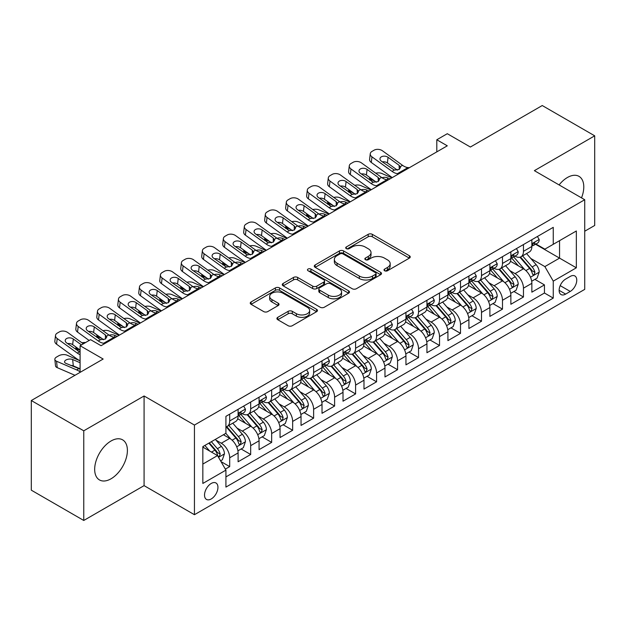 <?xml version="1.0" encoding="UTF-8"?>
<svg xmlns="http://www.w3.org/2000/svg" width="626" height="626" viewBox="0 0 626 626"><rect width="100%" height="100%" fill="white"/><g stroke="black" fill="none" stroke-linecap="round" stroke-linejoin="round"><path stroke-width="0.94" d="M384.614 270.753A2.042 1.174 0 0 0 387.494 270.753L409.381 258.123A2.911 1.682 0 0 0 410.233 256.934A2.911 1.682 0 0 0 409.381 255.744L372.306 234.335A2.911 1.682 0 0 0 368.19 234.335L346.303 246.973A2.042 1.174 0 0 0 345.709 247.802A2.042 1.174 0 0 0 346.303 248.639A2.042 1.174 0 0 0 349.183 248.639L352.015 247.004A9.32 5.384 0 0 1 365.201 247.004L368.291 248.788A9.32 5.384 0 0 1 371.022 252.591A9.32 5.384 0 0 1 368.291 256.394L365.459 258.029A2.042 1.174 0 0 0 364.856 258.867A2.042 1.174 0 0 0 365.459 259.696A2.042 1.174 0 0 0 368.338 259.696L371.171 258.061A9.32 5.384 0 0 1 384.356 258.061L387.447 259.845A9.32 5.384 0 0 1 390.17 263.648A9.32 5.384 0 0 1 387.447 267.459L384.614 269.086A2.042 1.174 0 0 0 384.012 269.923A2.042 1.174 0 0 0 384.614 270.753L384.614 269.086M111.037 478.788A23.146 13.365 120 0 0 126.155 458.388A23.146 13.365 120 0 0 122.61 439.843A23.146 13.365 120 0 0 111.037 440.994A23.146 13.365 120 0 0 95.919 461.385A23.146 13.365 120 0 0 99.464 479.931A23.146 13.365 120 0 0 111.037 478.788M581.515 197.871A23.146 13.365 120 0 0 578.995 176.352A23.146 13.365 120 0 0 567.422 177.494A23.146 13.365 120 0 0 559.096 184.928M211.228 498.961A9.5 5.485 120 0 0 217.433 490.588A9.5 5.485 120 0 0 215.978 482.982A9.5 5.485 120 0 0 211.228 483.452A9.5 5.485 120 0 0 205.031 491.817A9.5 5.485 120 0 0 206.486 499.431A9.5 5.485 120 0 0 211.228 498.961M277.764 317.335A2.911 1.682 0 0 0 276.911 318.524A2.911 1.682 0 0 0 277.764 319.714L288.171 325.723A2.911 1.682 0 0 0 292.287 325.723L316.592 311.693A2.911 1.682 0 0 0 317.445 310.504A2.911 1.682 0 0 0 316.592 309.314L279.517 287.905A2.911 1.682 0 0 0 275.401 287.905L251.096 301.943A2.911 1.682 0 0 0 250.244 303.125A2.911 1.682 0 0 0 251.096 304.314L263.656 311.568A2.911 1.682 0 0 0 267.779 311.568L278.179 305.566A2.911 1.682 0 0 0 279.032 304.377A2.911 1.682 0 0 0 278.179 303.187L271.95 299.588A7.794 4.499 0 0 1 269.665 296.411A7.794 4.499 0 0 1 274.478 292.256A7.794 4.499 0 0 1 282.968 293.226L307.374 307.319A7.794 4.499 0 0 1 309.659 310.504A7.794 4.499 0 0 1 304.846 314.659A7.794 4.499 0 0 1 296.356 313.681L292.287 311.333A2.911 1.682 0 0 0 288.171 311.333L277.764 317.335L277.764 319.714M584.731 231.229L594.7 225.47L594.7 135.826L542.241 105.536L470.376 147.032L447.293 133.706L436.799 139.762L447.293 145.819L101.068 345.709L90.574 339.652L80.089 345.709L80.089 372.36M83.759 430.813L83.759 520.464L144.082 485.635L144.082 395.984L83.759 430.813L31.3 400.53L103.165 359.034L80.089 345.709M144.082 395.984L194.443 425.062L584.731 199.725L584.731 289.376L194.443 514.705L194.443 425.062M594.7 135.826L534.377 170.655L584.731 199.725M352.227 288.743A2.911 1.682 0 0 0 356.343 288.743L380.647 274.712A2.911 1.682 0 0 0 381.5 273.523A2.911 1.682 0 0 0 380.647 272.333L343.572 250.924A2.911 1.682 0 0 0 339.456 250.924L315.152 264.954A2.911 1.682 0 0 0 314.299 266.144A2.911 1.682 0 0 0 315.152 267.333L352.227 288.743M308.861 271.199A2.042 1.174 0 0 1 310.926 271.481L310.926 269.063L348.619 290.824A2.911 1.682 0 0 1 349.472 292.013A2.911 1.682 0 0 1 348.619 293.203L324.315 307.233A2.911 1.682 0 0 1 320.199 307.233L283.124 285.824L283.124 283.445A2.911 1.682 0 0 0 282.271 284.634A2.911 1.682 0 0 0 283.124 285.824M283.124 283.445L293.524 277.443A2.911 1.682 0 0 1 297.64 277.443L312.679 286.121A2.911 1.682 0 0 0 316.795 286.121L323.697 282.138A2.911 1.682 0 0 0 324.55 280.949A2.911 1.682 0 0 0 323.697 279.759L308.047 270.722A2.042 1.174 0 0 1 307.444 269.892A2.042 1.174 0 0 1 308.704 268.804A2.042 1.174 0 0 1 310.926 269.063M83.759 520.464L31.3 490.174L31.3 400.53M225.344 469.124L229.695 466.613L220.986 461.589M216.033 440.188L221.307 443.231A11.871 6.855 60 0 1 229.695 457.77L238.091 452.927L238.091 461.769L250.682 454.499L241.135 448.983M237.019 428.074L242.285 431.118A11.871 6.855 60 0 1 250.682 445.657L259.07 440.806L259.07 449.656L271.661 442.386L262.114 436.87M257.998 415.961L263.272 419.005A11.871 6.855 60 0 1 271.661 433.536L280.057 428.693L280.057 437.535L292.647 430.265L283.101 424.757M278.985 403.848L284.251 406.884A11.871 6.855 60 0 1 292.647 421.423L301.043 416.58L301.043 425.422L313.626 418.152L304.079 412.644M299.971 391.735L305.238 394.771A11.871 6.855 60 0 1 313.626 409.31L322.022 404.466L322.022 413.309L334.613 406.039L325.066 400.53M320.95 379.614L326.216 382.658A11.871 6.855 60 0 1 334.613 397.197L343.009 392.353L343.009 401.196L355.599 393.926L346.045 388.417M341.937 367.501L347.203 370.545A11.871 6.855 60 0 1 355.599 385.084L363.988 380.232L363.988 389.082L376.578 381.813L367.032 376.296M362.916 355.388L368.19 358.432A11.871 6.855 60 0 1 376.578 372.971L384.974 368.119L384.974 376.962L397.565 369.7L388.018 364.183M383.902 343.275L389.169 346.319A11.871 6.855 60 0 1 397.565 360.85L405.953 356.006L405.953 364.848L418.544 357.579L408.997 352.07M404.881 331.162L410.155 334.198A11.871 6.855 60 0 1 418.544 348.737L426.94 343.893L426.94 352.735L439.53 345.466L429.984 339.957M425.868 319.041L431.134 322.085A11.871 6.855 60 0 1 439.53 336.624L447.919 331.78L447.919 340.622L460.509 333.353L450.963 327.844M446.847 306.928L452.121 309.972A11.871 6.855 60 0 1 460.509 324.511L468.905 319.667L468.905 328.509L481.496 321.24L471.949 315.723M467.833 294.815L473.099 297.859A11.871 6.855 60 0 1 481.496 312.397L489.892 307.546L489.892 316.396L502.482 309.127L492.928 303.61M488.82 282.702L494.086 285.746A11.871 6.855 60 0 1 502.482 300.277L510.871 295.433L510.871 304.275L523.461 297.006L523.461 288.163A11.871 6.855 -120 0 0 515.065 273.625L509.799 270.589M513.915 291.497L523.461 297.006M238.091 452.927A11.871 6.855 -120 0 0 229.695 438.388L223.404 434.749M259.07 440.806A11.871 6.855 -120 0 0 250.682 426.275L237.7 418.778M280.057 428.693A11.871 6.855 -120 0 0 271.661 414.154L258.687 406.665M301.043 416.58A11.871 6.855 -120 0 0 292.647 402.041L279.673 394.552M322.022 404.466A11.871 6.855 -120 0 0 313.626 389.928L300.652 382.439M343.009 392.353A11.871 6.855 -120 0 0 334.613 377.814L321.639 370.318M363.988 380.232A11.871 6.855 -120 0 0 355.599 365.701L342.618 358.205M384.974 368.119A11.871 6.855 -120 0 0 376.578 353.58L363.604 346.092M405.953 356.006A11.871 6.855 -120 0 0 397.565 341.467L384.583 333.979M426.94 343.893A11.871 6.855 -120 0 0 418.544 329.354L405.57 321.866M447.919 331.78A11.871 6.855 -120 0 0 439.53 317.241L426.549 309.745M468.905 319.667A11.871 6.855 -120 0 0 460.509 305.128L447.535 297.632M489.892 307.546A11.871 6.855 -120 0 0 481.496 293.015L468.522 285.519M510.871 295.433A11.871 6.855 -120 0 0 502.482 280.894L489.501 273.405M570.255 276.418L565.638 279.079A9.202 5.313 120 0 0 559.628 287.185A9.202 5.313 120 0 0 561.037 294.556A9.202 5.313 120 0 0 565.638 294.103L570.255 291.434A9.202 5.313 120 0 0 576.264 283.328A9.202 5.313 120 0 0 574.856 275.956A9.202 5.313 120 0 0 570.255 276.418M202.84 464.069L217.527 455.587L225.923 470.126L225.923 487.091L553.259 298.101L553.259 281.137L544.863 266.598L530.785 258.475M225.923 470.126L202.84 483.452L202.84 446.62L225.923 433.294L225.923 416.337L553.259 227.348L553.259 244.312L576.343 230.986L576.343 267.811L553.259 281.137M242.176 413.606L242.285 413.669A11.871 6.855 60 0 0 248.225 414.263L256.613 409.412A11.871 6.855 -120 0 0 259.07 403.981L259.07 397.197M263.163 401.493L263.272 401.556A11.871 6.855 60 0 0 269.203 402.142L277.6 397.299A11.871 6.855 -120 0 0 280.057 391.868L280.057 385.084M284.141 389.38L284.251 389.442A11.871 6.855 60 0 0 290.19 390.029L298.579 385.186A11.871 6.855 -120 0 0 301.043 379.747L301.043 372.963M305.128 377.267L305.238 377.329A11.871 6.855 60 0 0 311.169 377.916L319.565 373.073A11.871 6.855 -120 0 0 322.022 367.634L322.022 360.85M326.107 365.154L326.216 365.216A11.871 6.855 60 0 0 332.156 365.803L340.544 360.959A11.871 6.855 -120 0 0 343.009 355.521L343.009 348.737M347.094 353.033L347.203 353.095A11.871 6.855 60 0 0 353.134 353.69L361.531 348.839A11.871 6.855 -120 0 0 363.988 343.408L363.988 336.624M368.072 340.92L368.19 340.982A11.871 6.855 60 0 0 374.121 341.569L382.517 336.725A11.871 6.855 -120 0 0 384.974 331.295L384.974 324.511M389.059 328.806L389.169 328.869A11.871 6.855 60 0 0 395.108 329.456L403.496 324.612A11.871 6.855 -120 0 0 405.953 319.182L405.953 312.397M410.046 316.693L410.155 316.756A11.871 6.855 60 0 0 416.087 317.343L424.483 312.499A11.871 6.855 -120 0 0 426.94 307.061L426.94 300.277M431.024 304.58L431.134 304.643A11.871 6.855 60 0 0 437.073 305.23L445.462 300.386A11.871 6.855 -120 0 0 447.919 294.948L447.919 288.163M452.011 292.459L452.121 292.53A11.871 6.855 60 0 0 458.052 293.117L466.448 288.265A11.871 6.855 -120 0 0 468.905 282.835L468.905 276.05M472.99 280.346L473.099 280.409A11.871 6.855 60 0 0 479.039 280.996L487.427 276.152A11.871 6.855 -120 0 0 489.892 270.722L489.892 263.937M493.977 268.233L494.086 268.296A11.871 6.855 60 0 0 500.017 268.883L508.414 264.039A11.871 6.855 -120 0 0 510.871 258.608L510.871 251.824M225.923 476.91L544.448 293.015L544.448 284.893L531.857 292.162L531.857 283.32A11.871 6.855 -120 0 0 523.461 268.781L510.487 261.292M514.955 256.12L515.065 256.183A11.871 6.855 -120 0 0 521.004 256.77A11.871 6.855 -120 0 0 523.461 251.339L523.461 244.555M521.004 256.77L529.4 251.926A11.871 6.855 -120 0 0 531.857 246.487L531.857 239.703M229.695 414.154L229.695 420.938A11.871 6.855 60 0 1 227.238 426.376A11.871 6.855 60 0 1 225.923 426.854M227.238 426.376L235.634 421.525A11.871 6.855 -120 0 0 238.091 416.094L238.091 409.31M250.682 402.041L250.682 408.825A11.871 6.855 60 0 1 248.225 414.263M271.661 389.928L271.661 396.712A11.871 6.855 60 0 1 269.203 402.142M292.647 377.814L292.647 384.599A11.871 6.855 60 0 1 290.19 390.029M313.626 365.701L313.626 372.486A11.871 6.855 60 0 1 311.169 377.916M334.613 353.58L334.613 360.365A11.871 6.855 60 0 1 332.156 365.803M355.599 341.467L355.599 348.252A11.871 6.855 60 0 1 353.134 353.69M376.578 329.354L376.578 336.139A11.871 6.855 60 0 1 374.121 341.569M397.565 317.241L397.565 324.025A11.871 6.855 60 0 1 395.108 329.456M418.544 305.128L418.544 311.912A11.871 6.855 60 0 1 416.087 317.343M439.53 293.007L439.53 299.791A11.871 6.855 60 0 1 437.073 305.23M460.509 280.894L460.509 287.678A11.871 6.855 60 0 1 458.052 293.117M481.496 268.781L481.496 275.565A11.871 6.855 60 0 1 479.039 280.996M502.482 256.668L502.482 263.452A11.871 6.855 60 0 1 500.017 268.883M502.482 300.277L502.482 309.127M481.496 312.397L481.496 321.24M460.509 324.511L460.509 333.353M439.53 336.624L439.53 345.466M418.544 348.737L418.544 357.579M397.565 360.85L397.565 369.7M376.578 372.971L376.578 381.813M355.599 385.084L355.599 393.926M334.613 397.197L334.613 406.039M313.626 409.31L313.626 418.152M292.647 421.423L292.647 430.265M271.661 433.536L271.661 442.386M250.682 445.657L250.682 454.499M229.695 457.77L229.695 466.613M217.527 455.587L202.84 447.105M544.863 266.598L559.55 258.123L559.55 240.674L576.343 230.986M535.52 244.25L576.343 267.811M535.942 244.007L544.863 249.156L553.259 244.312M144.082 485.635L194.443 514.705M436.799 139.762L436.799 151.875M534.901 279.384L544.448 284.893M544.448 293.015L553.259 298.101M385.428 271.042L387.447 269.876A9.32 5.384 0 0 0 390.17 266.073L390.17 263.648M371.022 252.591L371.022 255.017A9.32 5.384 0 0 1 368.291 258.82L366.273 259.986M409.341 258.139L372.306 236.761A2.911 1.682 0 0 0 368.19 236.761L347.117 248.921M380.608 274.728L343.572 253.35A2.911 1.682 0 0 0 339.456 253.35L315.191 267.357M375.498 274.352A2.042 1.174 0 0 0 376.093 273.523A2.042 1.174 0 0 0 375.498 272.686L342.954 253.898A2.042 1.174 0 0 0 340.075 253.898L337.085 255.619A9.32 5.384 0 0 0 334.354 259.43A9.32 5.384 0 0 0 337.085 263.233L359.332 276.074A9.32 5.384 0 0 0 372.509 276.074L375.498 274.352L375.498 276.778A2.042 1.174 0 0 0 376.093 275.941L376.093 273.523M334.354 259.43L334.354 261.848A9.32 5.384 0 0 0 337.085 265.659L337.085 263.233M375.498 276.778L372.509 278.5A9.32 5.384 0 0 1 359.332 278.5L337.085 265.659M283.163 285.847L293.524 279.869L293.524 277.443M324.55 280.949L324.55 283.375A2.911 1.682 0 0 1 323.697 284.564L316.795 288.547A2.911 1.682 0 0 1 312.679 288.547L297.64 279.869A2.911 1.682 0 0 0 293.524 279.869M310.926 271.481L348.58 293.218M328.282 295.136A7.794 4.499 0 0 0 336.772 296.106A7.794 4.499 0 0 0 341.585 291.951A7.794 4.499 0 0 0 339.3 288.774L330.7 283.805A2.911 1.682 0 0 0 326.584 283.805L319.683 287.788A2.911 1.682 0 0 0 318.83 288.977A2.911 1.682 0 0 0 319.683 290.167L328.282 295.136L328.282 297.553A7.794 4.499 0 0 0 336.772 298.532A7.794 4.499 0 0 0 341.585 294.376L341.585 291.951M318.83 288.977L318.83 291.403A2.911 1.682 0 0 0 319.683 292.592L319.683 290.167M328.282 297.553L319.683 292.592M309.659 310.504L309.659 312.922A7.794 4.499 0 0 1 304.846 317.077A7.794 4.499 0 0 1 296.356 316.107L292.287 313.759A2.911 1.682 0 0 0 288.171 313.759L277.803 319.737M269.665 296.411L269.665 298.837A7.794 4.499 0 0 0 271.95 302.014L271.95 299.588M278.14 305.59L271.95 302.014M316.553 311.709L279.517 290.331A2.911 1.682 0 0 0 275.401 290.331L251.136 304.338M531.677 281.238L537.1 278.108L539.197 272.052A7.864 4.538 -120 0 0 536.138 264.665L526.552 253.569M391.868 177.815L381.79 173.465A5.931 2.973 -5.9 0 0 375.717 173.206M524.627 269.548L513.672 256.863M374.559 180.93L371.304 179.521L371.484 181.337M518.391 265.854L512.037 258.491A18.843 10.877 -120 0 0 511.45 257.834M519.932 257.2L529.635 268.421A7.864 4.538 60 0 1 532.436 273.844L533.008 274.775L534.072 274.626L534.956 272.388A7.864 4.538 -120 0 0 532.147 266.973L522.561 255.87M520.503 257.012L530.926 269.078A4.006 2.316 60 0 1 531.936 270.643L534.956 272.388M369.598 177.346A5.931 2.973 -5.9 0 0 369.59 177.706A5.931 2.973 -5.9 0 0 371.304 179.521M381.993 177.737A4.75 2.379 174.1 0 1 387.4 177.792L389.982 178.903M398.903 173.754L397.479 173.637A14.836 8.568 60 0 1 392.048 171.375L371.961 156.844L371.304 162.47A5.931 3.826 -173.3 0 1 369.598 159.364L370.263 153.73A5.931 3.826 6.7 0 0 371.961 156.844M392.252 177.596A22.254 12.849 60 0 1 391.391 177.001L371.304 162.47M537.413 236.495L539.197 239.586A7.864 4.538 60 0 1 537.57 243.068L533.587 245.369A7.864 4.538 -120 0 0 534.956 243.553L534.784 242.857M409.396 167.698L407.964 167.572A14.836 8.568 60 0 1 402.541 165.319L382.447 150.788A5.931 3.826 6.7 0 0 374.09 150.193L371.993 151.406A5.931 3.826 6.7 0 0 370.263 153.73M399.278 169.388L399.106 165.287L400.515 167.478L399.122 169.482L394.31 170.069L381.344 161.172A4.75 3.06 -173.3 0 1 379.982 158.683A4.75 3.06 -173.3 0 1 381.367 156.821A4.75 3.06 -173.3 0 1 388.057 157.298L387.4 162.924L397.369 170.139M387.4 162.924A4.75 3.06 6.7 0 0 382.322 161.884M399.106 165.287L388.057 157.298M532.116 245.736L532.147 245.736A7.864 4.538 -120 0 0 533.587 245.369M533.939 242.966L534.956 243.553C534.455 242.372 533.618 242.857 532.436 245.009A7.864 4.538 60 0 1 531.857 246.128M510.699 293.359L516.121 290.221L518.218 284.165A7.864 4.538 -120 0 0 515.151 276.786L505.565 265.682M370.889 189.928L360.811 185.586A5.931 2.973 -5.9 0 0 354.739 185.319M503.648 281.661L492.685 268.977M353.58 193.043L350.317 191.642L350.505 193.45M497.412 277.967L491.05 270.604A18.843 10.877 -120 0 0 490.463 269.947M498.953 269.313L508.648 280.542A7.864 4.538 60 0 1 511.45 285.957L512.021 286.888L513.085 286.739L513.969 284.501A7.864 4.538 -120 0 0 511.168 279.086L501.582 267.983M499.525 269.125L509.94 281.191A4.006 2.316 60 0 1 510.949 282.756L513.969 284.501M348.619 189.459A5.931 2.973 -5.9 0 0 348.612 189.827A5.931 2.973 -5.9 0 0 350.317 191.642M361.014 189.85A4.75 2.379 174.1 0 1 366.413 189.905L368.996 191.024M489.712 305.472L495.135 302.342L497.232 296.278A7.864 4.538 -120 0 0 494.172 288.899L484.579 277.795M349.903 202.041L339.824 197.699A5.931 2.973 -5.9 0 0 333.752 197.433M482.662 293.782L471.707 281.09M332.594 205.164L329.331 203.755L329.519 205.563M476.425 290.081L470.063 282.725A18.843 10.877 -120 0 0 469.484 282.068M477.967 281.426L487.662 292.655A7.864 4.538 60 0 1 490.471 298.07L491.042 299.001L492.106 298.852L492.983 296.614A7.864 4.538 -120 0 0 490.181 291.2L480.596 280.096M478.538 281.246L488.961 293.304A4.006 2.316 60 0 1 489.97 294.877L492.983 296.614M327.633 201.572A5.931 2.973 -5.9 0 0 327.625 201.94A5.931 2.973 -5.9 0 0 329.331 203.755M340.028 201.963A4.75 2.379 174.1 0 1 345.435 202.018L348.017 203.137M468.725 317.585L474.148 314.455L476.245 308.399A7.864 4.538 -120 0 0 473.186 301.012L463.6 289.916M328.924 214.162L318.845 209.812A5.931 2.973 -5.9 0 0 312.765 209.554M461.675 305.895L450.72 293.203M311.615 217.277L308.352 215.868L308.54 217.676M455.446 302.201L449.085 294.838A18.843 10.877 -120 0 0 448.498 294.181M456.988 293.539L466.683 304.768A7.864 4.538 60 0 1 469.484 310.183L470.056 311.114L471.12 310.965L472.004 308.735A7.864 4.538 -120 0 0 469.203 303.313L459.609 292.217M457.551 293.359L467.974 305.418A4.006 2.316 60 0 1 468.984 306.99L472.004 308.735M306.654 213.685A5.931 2.973 -5.9 0 0 306.646 214.053A5.931 2.973 -5.9 0 0 308.352 215.868M319.049 214.076A4.75 2.379 174.1 0 1 324.448 214.131L327.03 215.25M447.747 329.699L453.169 326.569L455.266 320.512A7.864 4.538 -120 0 0 452.207 313.125L442.613 302.029M307.937 226.276L297.859 221.925A5.931 2.973 -5.9 0 0 291.786 221.667M440.696 318.008L429.741 305.324M290.628 229.39L287.365 227.981L287.553 229.789M434.46 314.315L428.098 306.951A18.843 10.877 -120 0 0 427.519 306.294M436.001 305.652L445.696 316.881A7.864 4.538 60 0 1 448.506 322.296L449.077 323.235L450.133 323.079L451.017 320.848A7.864 4.538 -120 0 0 448.216 315.426L438.63 304.33M436.572 305.472L446.987 317.538A4.006 2.316 60 0 1 447.997 319.103L451.017 320.848M285.667 225.798A5.931 2.973 -5.9 0 0 285.659 226.166A5.931 2.973 -5.9 0 0 287.365 227.981M298.062 226.197A4.75 2.379 174.1 0 1 303.461 226.252L306.051 227.363M377.924 185.867L376.492 185.75A14.836 8.568 60 0 1 371.069 183.488L350.975 168.957L350.317 174.584A5.931 3.826 -173.3 0 1 348.619 171.477L349.277 165.843A5.931 3.826 6.7 0 0 350.975 168.957M371.265 189.709A22.254 12.849 60 0 1 370.412 189.115L350.317 174.584M516.434 248.608L518.218 251.699A7.864 4.538 60 0 1 516.591 255.181L512.6 257.482A7.864 4.538 -120 0 0 513.969 255.666L513.805 254.97M388.41 179.811L386.985 179.693A14.836 8.568 60 0 1 381.563 177.432L361.468 162.901A5.931 3.826 6.7 0 0 353.103 162.314L351.006 163.519A5.931 3.826 6.7 0 0 349.277 165.843M378.292 181.501L378.127 177.401L379.528 179.592L378.143 181.595L373.331 182.182L360.357 173.285A4.75 3.06 -173.3 0 1 358.995 170.796A4.75 3.06 -173.3 0 1 360.38 168.942A4.75 3.06 -173.3 0 1 367.071 169.411L366.413 175.037L376.382 182.252M366.413 175.037A4.75 3.06 6.7 0 0 361.343 173.997M378.127 177.401L367.071 169.411M511.137 257.849L511.168 257.849A7.864 4.538 -120 0 0 512.6 257.482M512.952 255.079L513.969 255.666C513.476 254.485 512.639 254.97 511.45 257.122A7.864 4.538 60 0 1 510.871 258.241M356.937 197.988L355.513 197.863A14.836 8.568 60 0 1 350.083 195.602L329.988 181.071L329.331 186.704A5.931 3.826 -173.3 0 1 327.633 183.59L328.29 177.956A5.931 3.826 6.7 0 0 329.988 181.071M350.286 201.822A22.254 12.849 60 0 1 349.425 201.236L329.331 186.704M495.448 260.729L497.232 263.812A7.864 4.538 60 0 1 495.604 267.294L491.613 269.595A7.864 4.538 -120 0 0 492.983 267.787L492.818 267.083M367.431 191.924L365.999 191.806A14.836 8.568 60 0 1 360.576 189.545L340.481 175.014A5.931 3.826 6.7 0 0 332.124 174.427L330.027 175.64A5.931 3.826 6.7 0 0 328.29 177.956M357.313 193.622L357.141 189.514L358.541 191.705L357.156 193.708L352.344 194.295L339.378 185.398A4.75 3.06 -173.3 0 1 338.017 182.909A4.75 3.06 -173.3 0 1 339.402 181.055A4.75 3.06 -173.3 0 1 346.092 181.524L345.435 187.151L355.404 194.365M345.435 187.151A4.75 3.06 6.7 0 0 340.356 186.11M357.141 189.514L346.092 181.524M490.15 269.962L490.181 269.962A7.864 4.538 -120 0 0 491.613 269.595M491.973 267.2L492.983 267.787C492.49 266.598 491.653 267.083 490.471 269.235A7.864 4.538 60 0 1 489.892 270.354M335.951 210.101L334.527 209.976A14.836 8.568 60 0 1 329.104 207.715L309.009 193.184L308.352 198.818A5.931 3.826 -173.3 0 1 306.654 195.703L307.311 190.077A5.931 3.826 6.7 0 0 309.009 193.184M329.299 213.943A22.254 12.849 60 0 1 328.447 213.349L308.352 198.818M474.469 272.842L476.245 275.925A7.864 4.538 60 0 1 474.618 279.407L470.635 281.708A7.864 4.538 -120 0 0 472.004 279.9L471.84 279.204M346.444 204.045L345.02 203.919A14.836 8.568 60 0 1 339.589 201.658L319.503 187.127A5.931 3.826 6.7 0 0 311.138 186.54L309.041 187.753A5.931 3.826 6.7 0 0 307.311 190.077M336.326 205.735L336.154 201.635L337.563 203.818L336.178 205.829L331.357 206.416L318.391 197.519A4.75 3.06 -173.3 0 1 317.03 195.022A4.75 3.06 -173.3 0 1 318.415 193.168A4.75 3.06 -173.3 0 1 325.105 193.637L324.448 199.271L334.417 206.478M324.448 199.271A4.75 3.06 6.7 0 0 319.37 198.223M336.154 201.635L325.105 193.637M469.171 282.076L469.203 282.076A7.864 4.538 -120 0 0 470.635 281.708M470.987 279.313L472.004 279.9C471.511 278.711 470.666 279.196 469.484 281.356A7.864 4.538 60 0 1 468.905 282.475M314.972 222.214L313.54 222.089A14.836 8.568 60 0 1 308.117 219.836L288.023 205.297L287.365 210.931A5.931 3.826 -173.3 0 1 285.667 207.816L286.325 202.19A5.931 3.826 6.7 0 0 288.023 205.297M308.321 226.056A22.254 12.849 60 0 1 307.46 225.462L287.365 210.931M453.482 284.955L455.266 288.046A7.864 4.538 60 0 1 453.639 291.52L449.648 293.821A7.864 4.538 -120 0 0 451.017 292.013L450.853 291.317M325.465 216.158L324.033 216.033A14.836 8.568 60 0 1 318.611 213.771L298.516 199.24A5.931 3.826 6.7 0 0 290.159 198.653L288.062 199.866A5.931 3.826 6.7 0 0 286.325 202.19M315.34 217.848L315.175 213.748L316.576 215.939L315.191 217.942L310.379 218.529L297.405 209.632A4.75 3.06 -173.3 0 1 296.051 207.143A4.75 3.06 -173.3 0 1 297.436 205.281A4.75 3.06 -173.3 0 1 304.119 205.751L303.461 211.385L313.438 218.591M303.461 211.385A4.75 3.06 6.7 0 0 298.391 210.344M315.175 213.748L304.119 205.751M448.185 294.197L448.216 294.197A7.864 4.538 -120 0 0 449.648 293.821M450.008 291.426L451.017 292.013C450.524 290.832 449.687 291.309 448.506 293.469A7.864 4.538 60 0 1 447.919 294.588M426.76 341.812L432.183 338.682L434.28 332.625A7.864 4.538 -120 0 0 431.22 325.238L421.634 314.142M286.958 238.389L276.872 234.038A5.931 2.973 -5.9 0 0 270.8 233.78M419.71 330.121L408.755 317.437M269.642 241.503L266.386 240.094L266.566 241.91M413.473 326.428L407.119 319.064A18.843 10.877 -120 0 0 406.532 318.407M415.015 317.773L424.718 328.994A7.864 4.538 60 0 1 427.519 334.417L428.09 335.348L429.154 335.2L430.039 332.962A7.864 4.538 -120 0 0 427.229 327.547L417.644 316.443M415.586 317.585L426.009 329.652A4.006 2.316 60 0 1 427.018 331.217L430.039 332.962M264.681 237.919A5.931 2.973 -5.9 0 0 264.681 238.279A5.931 2.973 -5.9 0 0 266.386 240.094M277.075 238.31A4.75 2.379 174.1 0 1 282.483 238.365L285.065 239.476M293.985 234.327L292.561 234.202A14.836 8.568 60 0 1 287.138 231.949L267.044 217.418L266.386 223.044A5.931 3.826 -173.3 0 1 264.688 219.929L265.346 214.303A5.931 3.826 6.7 0 0 267.044 217.418M287.334 238.17A22.254 12.849 60 0 1 286.473 237.575L266.386 223.044M432.496 297.068L434.28 300.159A7.864 4.538 60 0 1 432.652 303.633L428.669 305.942A7.864 4.538 -120 0 0 430.039 304.126L429.874 303.43M304.479 228.271L303.054 228.146A14.836 8.568 60 0 1 297.624 225.892L277.537 211.361A5.931 3.826 6.7 0 0 269.172 210.766L267.075 211.979A5.931 3.826 6.7 0 0 265.346 214.303M294.361 229.961L294.189 225.861L295.597 228.052L294.204 230.055L289.392 230.642L276.426 221.745A4.75 3.06 -173.3 0 1 275.064 219.256A4.75 3.06 -173.3 0 1 276.449 217.394A4.75 3.06 -173.3 0 1 283.14 217.871L282.483 223.498L292.452 230.712M282.483 223.498A4.75 3.06 6.7 0 0 277.404 222.457M294.189 225.861L283.14 217.871M427.198 306.31L427.229 306.31A7.864 4.538 -120 0 0 428.669 305.942M429.021 303.54L430.039 304.126C429.546 302.945 428.7 303.43 427.519 305.582A7.864 4.538 60 0 1 426.94 306.701M405.781 353.925L411.204 350.795L413.301 344.738A7.864 4.538 -120 0 0 410.233 337.359L400.648 326.256M265.972 250.502L255.893 246.151A5.931 2.973 -5.9 0 0 249.821 245.893M398.731 342.234L387.768 329.55M248.663 253.616L245.4 252.215L245.588 254.023M392.494 338.541L386.132 331.177A18.843 10.877 -120 0 0 385.546 330.52M394.036 329.886L403.731 341.115A7.864 4.538 60 0 1 406.532 346.53L407.111 347.461L408.168 347.313L409.052 345.075A7.864 4.538 -120 0 0 406.251 339.66L396.665 328.556M394.607 329.699L405.022 341.765A4.006 2.316 60 0 1 406.031 343.33L409.052 345.075M243.702 250.032A5.931 2.973 -5.9 0 0 243.694 250.4A5.931 2.973 -5.9 0 0 245.4 252.215M256.097 250.423A4.75 2.379 174.1 0 1 261.496 250.478L264.086 251.597M273.006 246.441L271.574 246.323A14.836 8.568 60 0 1 266.152 244.062L246.057 229.531L245.4 235.157A5.931 3.826 -173.3 0 1 243.702 232.05L244.359 226.416A5.931 3.826 6.7 0 0 246.057 229.531M266.355 250.283A22.254 12.849 60 0 1 265.494 249.688L245.4 235.157M411.517 309.181L413.301 312.272A7.864 4.538 60 0 1 411.673 315.754L407.683 318.055A7.864 4.538 -120 0 0 409.052 316.24L408.888 315.543M283.492 240.384L282.068 240.267A14.836 8.568 60 0 1 276.645 238.005L256.55 223.474A5.931 3.826 6.7 0 0 248.193 222.887L246.088 224.092A5.931 3.826 6.7 0 0 244.359 226.416M273.374 242.074L273.21 237.974L274.611 240.165L273.226 242.168L268.413 242.755L255.439 233.858A4.75 3.06 -173.3 0 1 254.086 231.37A4.75 3.06 -173.3 0 1 255.471 229.515A4.75 3.06 -173.3 0 1 262.153 229.985L261.496 235.611L271.473 242.825M261.496 235.611A4.75 3.06 6.7 0 0 256.425 234.57M273.21 237.974L262.153 229.985M406.219 318.423L406.251 318.423A7.864 4.538 -120 0 0 407.683 318.055M408.035 315.653L409.052 316.24C408.559 315.058 407.722 315.543 406.532 317.695A7.864 4.538 60 0 1 405.953 318.814M384.794 366.046L390.217 362.916L392.314 356.851A7.864 4.538 -120 0 0 389.255 349.472L379.669 338.369M244.985 262.615L234.906 258.272A5.931 2.973 -5.9 0 0 228.834 258.006M377.744 354.347L366.789 341.663M227.676 265.737L224.421 264.329L224.601 266.136M371.508 350.654L365.154 343.291A18.843 10.877 -120 0 0 364.567 342.641M373.049 341.999L382.752 353.228A7.864 4.538 60 0 1 385.553 358.643L386.125 359.574L387.189 359.426L388.073 357.188A7.864 4.538 -120 0 0 385.264 351.773L375.678 340.669M373.62 341.819L384.043 353.878A4.006 2.316 60 0 1 385.053 355.443L388.073 357.188M222.715 262.145A5.931 2.973 -5.9 0 0 222.707 262.513A5.931 2.973 -5.9 0 0 224.421 264.329M235.11 262.537A4.75 2.379 174.1 0 1 240.517 262.591L243.099 263.71M252.02 258.554L250.596 258.436A14.836 8.568 60 0 1 245.165 256.175L225.078 241.644L224.421 247.27A5.931 3.826 -173.3 0 1 222.723 244.163L223.38 238.529A5.931 3.826 6.7 0 0 225.078 241.644M245.369 262.396A22.254 12.849 60 0 1 244.508 261.809L224.421 247.27M390.53 321.295L392.314 324.385A7.864 4.538 60 0 1 390.687 327.868L386.704 330.168A7.864 4.538 -120 0 0 388.073 328.36L387.901 327.656M262.513 252.497L261.081 252.38A14.836 8.568 60 0 1 255.658 250.118L235.564 235.587A5.931 3.826 6.7 0 0 227.207 235L225.11 236.213A5.931 3.826 6.7 0 0 223.38 238.529M252.395 254.195L252.223 250.087L253.632 252.278L252.239 254.281L247.426 254.868L234.46 245.971A4.75 3.06 -173.3 0 1 233.099 243.483A4.75 3.06 -173.3 0 1 234.484 241.628A4.75 3.06 -173.3 0 1 241.174 242.098L240.517 247.724L250.486 254.939M240.517 247.724A4.75 3.06 6.7 0 0 235.439 246.683M252.223 250.087L241.174 242.098M385.233 330.536L385.264 330.536A7.864 4.538 -120 0 0 386.704 330.168M387.056 327.774L388.073 328.36C387.572 327.171 386.735 327.656 385.553 329.808A7.864 4.538 60 0 1 384.974 330.927M363.816 378.159L369.238 375.029L371.335 368.972A7.864 4.538 -120 0 0 368.268 361.585L358.682 350.482M224.006 274.736L213.928 270.385A5.931 2.973 -5.9 0 0 207.855 270.127M356.765 366.468L345.802 353.776M206.697 277.85L203.434 276.442L203.622 278.249M350.529 362.775L344.167 355.411A18.843 10.877 -120 0 0 343.58 354.754M352.07 354.113L361.765 365.341A7.864 4.538 60 0 1 364.567 370.756L365.138 371.688L366.202 371.539L367.086 369.301A7.864 4.538 -120 0 0 364.285 363.886L354.699 352.79M352.641 353.933L363.057 365.991A4.006 2.316 60 0 1 364.066 367.564L367.086 369.301M201.736 274.258A5.931 2.973 -5.9 0 0 201.728 274.626A5.931 2.973 -5.9 0 0 203.434 276.442M214.131 274.65A4.75 2.379 174.1 0 1 219.53 274.704L222.113 275.823M231.041 270.675L229.609 270.549A14.836 8.568 60 0 1 224.186 268.288L204.092 253.757L203.434 259.391A5.931 3.826 -173.3 0 1 201.736 256.277L202.394 250.65A5.931 3.826 6.7 0 0 204.092 253.757M224.382 274.517A22.254 12.849 60 0 1 223.529 273.922L203.434 259.391M369.551 333.415L371.335 336.498A7.864 4.538 60 0 1 369.708 339.981L365.717 342.281A7.864 4.538 -120 0 0 367.086 340.474L366.922 339.777M241.526 264.618L240.102 264.493A14.836 8.568 60 0 1 234.68 262.231L214.585 247.7A5.931 3.826 6.7 0 0 206.22 247.113L204.123 248.326A5.931 3.826 6.7 0 0 202.394 250.65M231.409 266.308L231.244 262.208L232.645 264.391L231.26 266.394L226.448 266.989L213.474 258.092A4.75 3.06 -173.3 0 1 212.12 255.596A4.75 3.06 -173.3 0 1 213.505 253.741A4.75 3.06 -173.3 0 1 220.188 254.211L219.53 259.845L229.499 267.052M219.53 259.845A4.75 3.06 6.7 0 0 214.46 258.796M231.244 262.208L220.188 254.211M364.254 342.649L364.285 342.649A7.864 4.538 -120 0 0 365.717 342.281M366.069 339.887L367.086 340.474C366.593 339.284 365.756 339.769 364.567 341.921A7.864 4.538 60 0 1 363.988 343.04M342.829 390.272L348.252 387.142L350.349 381.085A7.864 4.538 -120 0 0 347.289 373.699L337.704 362.603M203.02 286.849L192.941 282.498A5.931 2.973 -5.9 0 0 186.869 282.24M335.779 378.581L324.824 365.897M185.711 289.963L182.448 288.555L182.636 290.362M329.542 374.888L323.18 367.525A18.843 10.877 -120 0 0 322.601 366.867M331.084 366.226L340.779 377.455A7.864 4.538 60 0 1 343.588 382.869L344.159 383.808L345.223 383.652L346.108 381.422A7.864 4.538 -120 0 0 343.298 375.999L333.713 364.903M331.655 366.046L342.078 378.112A4.006 2.316 60 0 1 343.087 379.677L346.108 381.422M180.75 286.372A5.931 2.973 -5.9 0 0 180.742 286.739A5.931 2.973 -5.9 0 0 182.448 288.555M193.144 286.771A4.75 2.379 174.1 0 1 198.552 286.825L201.134 287.937M210.054 282.788L208.63 282.662A14.836 8.568 60 0 1 203.2 280.401L183.105 265.87L182.448 271.504A5.931 3.826 -173.3 0 1 180.75 268.39L181.407 262.764A5.931 3.826 6.7 0 0 183.105 265.87M203.403 286.63A22.254 12.849 60 0 1 202.542 286.035L182.448 271.504M348.565 345.529L350.349 348.619A7.864 4.538 60 0 1 348.721 352.094L344.738 354.394A7.864 4.538 -120 0 0 346.108 352.587L345.935 351.89M220.548 276.731L219.116 276.606A14.836 8.568 60 0 1 213.693 274.344L193.598 259.813A5.931 3.826 6.7 0 0 185.241 259.227L183.144 260.439A5.931 3.826 6.7 0 0 181.407 262.764M210.43 278.421L210.258 274.321L211.658 276.512L210.273 278.515L205.461 279.102L192.495 270.205A4.75 3.06 -173.3 0 1 191.133 267.717A4.75 3.06 -173.3 0 1 192.518 265.854A4.75 3.06 -173.3 0 1 199.209 266.324L198.552 271.958L208.521 279.165M198.552 271.958A4.75 3.06 6.7 0 0 193.473 270.909M210.258 274.321L199.209 266.324M343.267 354.762L343.298 354.762A7.864 4.538 -120 0 0 344.738 354.394M345.09 352L346.108 352.587C345.607 351.397 344.769 351.882 343.588 354.042A7.864 4.538 60 0 1 343.009 355.161M321.85 402.385L327.265 399.255L329.362 393.198A7.864 4.538 -120 0 0 326.303 385.812L316.717 374.716M182.041 298.962L171.962 294.611A5.931 2.973 -5.9 0 0 165.89 294.353M314.792 390.694L303.837 378.01M164.732 302.076L161.469 300.668L161.657 302.483M308.563 387.001L302.201 379.638A18.843 10.877 -120 0 0 301.615 378.98M310.105 378.347L319.8 389.568A7.864 4.538 60 0 1 322.601 394.99L323.173 395.922L324.237 395.773L325.121 393.535A7.864 4.538 -120 0 0 322.32 388.12L312.726 377.016M310.676 378.159L321.091 390.225A4.006 2.316 60 0 1 322.1 391.79L325.121 393.535M159.771 298.492A5.931 2.973 -5.9 0 0 159.763 298.852A5.931 2.973 -5.9 0 0 161.469 300.668M172.166 298.884A4.75 2.379 174.1 0 1 177.565 298.938L180.147 300.05M189.068 294.901L187.643 294.776A14.836 8.568 60 0 1 182.221 292.522L162.126 277.991L161.469 283.617A5.931 3.826 -173.3 0 1 159.771 280.503L160.428 274.877A5.931 3.826 6.7 0 0 162.126 277.991M182.416 298.743A22.254 12.849 60 0 1 181.563 298.148L161.469 283.617M327.586 357.642L329.362 360.733A7.864 4.538 60 0 1 327.734 364.207L323.752 366.515A7.864 4.538 -120 0 0 325.121 364.7L324.957 364.003M199.561 288.844L198.137 288.719A14.836 8.568 60 0 1 192.706 286.465L172.619 271.927A5.931 3.826 6.7 0 0 164.255 271.34L162.157 272.553A5.931 3.826 6.7 0 0 160.428 274.877M189.443 290.534L189.271 286.434L190.68 288.625L189.295 290.628L184.482 291.215L171.508 282.318A4.75 3.06 -173.3 0 1 170.147 279.83A4.75 3.06 -173.3 0 1 171.532 277.967A4.75 3.06 -173.3 0 1 178.222 278.437L177.565 284.071L187.534 291.286M177.565 284.071A4.75 3.06 6.7 0 0 172.486 283.03M189.271 286.434L178.222 278.437M322.288 366.883L322.32 366.883A7.864 4.538 -120 0 0 323.752 366.515M324.104 364.113L325.121 364.7C324.628 363.518 323.783 364.003 322.601 366.155A7.864 4.538 60 0 1 322.022 367.274M300.863 414.498L306.286 411.368L308.383 405.312A7.864 4.538 -120 0 0 305.324 397.933L295.73 386.829M161.054 311.075L150.976 306.724A5.931 2.973 -5.9 0 0 144.903 306.466M293.813 402.808L282.858 390.123M143.745 314.189L140.482 312.781L140.67 314.596M287.577 399.114L281.215 391.751A18.843 10.877 -120 0 0 280.636 391.094M289.118 390.46L298.813 401.681A7.864 4.538 60 0 1 301.622 407.103L302.194 408.035L303.258 407.886L304.134 405.648A7.864 4.538 -120 0 0 301.333 400.233L291.747 389.129M289.689 390.272L300.112 402.338A4.006 2.316 60 0 1 301.122 403.903L304.134 405.648M138.784 310.606A5.931 2.973 -5.9 0 0 138.776 310.973A5.931 2.973 -5.9 0 0 140.482 312.781M151.179 310.997A4.75 2.379 174.1 0 1 156.586 311.052L159.168 312.163M168.089 307.014L166.657 306.897A14.836 8.568 60 0 1 161.234 304.635L141.14 290.104L140.482 295.73A5.931 3.826 -173.3 0 1 138.784 292.624L139.441 286.99A5.931 3.826 6.7 0 0 141.14 290.104M161.438 310.856A22.254 12.849 60 0 1 160.577 310.261L140.482 295.73M306.599 369.755L308.383 372.846A7.864 4.538 60 0 1 306.756 376.328L302.765 378.628A7.864 4.538 -120 0 0 304.134 376.813L303.97 376.116M178.582 300.957L177.15 300.84A14.836 8.568 60 0 1 171.727 298.579L151.633 284.048A5.931 3.826 6.7 0 0 143.276 283.453L141.179 284.666A5.931 3.826 6.7 0 0 139.441 286.99M168.464 302.648L168.292 298.547L169.693 300.738L168.308 302.741L163.496 303.328L150.522 294.431A4.75 3.06 -173.3 0 1 149.168 291.943A4.75 3.06 -173.3 0 1 150.553 290.088A4.75 3.06 -173.3 0 1 157.243 290.558L156.586 296.184L166.555 303.399M156.586 296.184A4.75 3.06 6.7 0 0 151.508 295.143M168.292 298.547L157.243 290.558M301.302 378.996L301.333 378.996A7.864 4.538 -120 0 0 302.765 378.628M303.125 376.226L304.134 376.813C303.641 375.631 302.804 376.116 301.622 378.268A7.864 4.538 60 0 1 301.043 379.387M279.877 426.619L285.3 423.489L287.397 417.425A7.864 4.538 -120 0 0 284.337 410.046L274.751 398.942M140.075 323.188L129.997 318.845A5.931 2.973 -5.9 0 0 123.917 318.579M272.826 414.921L261.871 402.236M122.759 326.303L119.503 324.902L119.691 326.709M266.59 411.227L260.236 403.864A18.843 10.877 -120 0 0 259.649 403.214M268.131 402.573L277.834 413.802A7.864 4.538 60 0 1 280.636 419.217L281.207 420.148L282.271 419.999L283.155 417.761A7.864 4.538 -120 0 0 280.354 412.346L270.761 401.243M268.703 402.385L279.126 414.451A4.006 2.316 60 0 1 280.135 416.016L283.155 417.761M117.798 322.719A5.931 2.973 -5.9 0 0 117.798 323.086A5.931 2.973 -5.9 0 0 119.503 324.902M130.2 323.11A4.75 2.379 174.1 0 1 135.599 323.165L138.182 324.284M147.102 319.127L145.678 319.01A14.836 8.568 60 0 1 140.255 316.748L120.161 302.217L119.503 307.843A5.931 3.826 -173.3 0 1 117.805 304.737L118.463 299.103A5.931 3.826 6.7 0 0 120.161 302.217M140.451 322.969A22.254 12.849 60 0 1 139.598 322.382L119.503 307.843M285.62 381.868L287.397 384.959A7.864 4.538 60 0 1 285.769 388.441L281.786 390.741A7.864 4.538 -120 0 0 283.155 388.926L282.991 388.23M157.595 313.07L156.171 312.953A14.836 8.568 60 0 1 150.741 310.692L130.654 296.161A5.931 3.826 6.7 0 0 122.289 295.574L120.192 296.779A5.931 3.826 6.7 0 0 118.463 299.103M147.478 314.761L147.306 310.66L148.714 312.851L147.321 314.855L142.509 315.441L129.543 306.544A4.75 3.06 -173.3 0 1 128.181 304.056A4.75 3.06 -173.3 0 1 129.566 302.201A4.75 3.06 -173.3 0 1 136.257 302.671L135.599 308.297L145.568 315.512M135.599 308.297A4.75 3.06 6.7 0 0 130.521 307.256M147.306 310.66L136.257 302.671M280.315 391.109L280.354 391.109A7.864 4.538 -120 0 0 281.786 390.741M282.138 388.347L283.155 388.926C282.662 387.744 281.817 388.23 280.636 390.381A7.864 4.538 60 0 1 280.057 391.5M126.123 331.248L124.691 331.123A14.836 8.568 60 0 1 119.269 328.861L99.174 314.33L98.517 319.964A5.931 3.826 -173.3 0 1 96.819 316.85L97.476 311.216A5.931 3.826 6.7 0 0 99.174 314.33M119.472 335.082A22.254 12.849 60 0 1 118.611 334.495L98.517 319.964M264.634 393.989L266.418 397.072A7.864 4.538 60 0 1 264.79 400.554L260.799 402.854A7.864 4.538 -120 0 0 262.169 401.047L262.004 400.343M136.617 325.191L135.185 325.066A14.836 8.568 60 0 1 129.762 322.805L109.667 308.274A5.931 3.826 6.7 0 0 101.31 307.687L99.205 308.9A5.931 3.826 6.7 0 0 97.476 311.216M126.491 326.882L126.327 322.781L127.727 324.964L126.342 326.968L121.53 327.555L108.556 318.657A4.75 3.06 -173.3 0 1 107.203 316.169A4.75 3.06 -173.3 0 1 108.588 314.315A4.75 3.06 -173.3 0 1 115.27 314.784L114.613 320.418L124.59 327.625M114.613 320.418A4.75 3.06 6.7 0 0 109.542 319.37M126.327 322.781L115.27 314.784M259.336 403.222L259.367 403.222A7.864 4.538 -120 0 0 260.799 402.854M261.159 400.46L262.169 401.047C261.676 399.857 260.839 400.343 259.649 402.495A7.864 4.538 60 0 1 259.07 403.613M105.137 343.361L103.713 343.236A14.836 8.568 60 0 1 98.282 340.974L78.195 326.443L77.538 332.077A5.931 3.826 -173.3 0 1 75.84 328.963L76.497 323.337A5.931 3.826 6.7 0 0 78.195 326.443M89.15 340.474L77.538 332.077M243.647 406.102L245.431 409.193A7.864 4.538 60 0 1 243.804 412.667L239.821 414.968A7.864 4.538 -120 0 0 241.19 413.16L241.026 412.464M115.63 337.304L114.206 337.179A14.836 8.568 60 0 1 108.775 334.918L88.681 320.387A5.931 3.826 6.7 0 0 80.324 319.8L78.227 321.013A5.931 3.826 6.7 0 0 76.497 323.337M105.512 338.995L105.34 334.894L106.749 337.078L105.356 339.089L100.543 339.675L87.577 330.778A4.75 3.06 -173.3 0 1 86.216 328.29A4.75 3.06 -173.3 0 1 87.601 326.428A4.75 3.06 -173.3 0 1 94.291 326.897L93.634 332.531L103.603 339.738M93.634 332.531A4.75 3.06 6.7 0 0 88.556 331.483M105.34 334.894L94.291 326.897M238.35 415.335L238.381 415.335A7.864 4.538 -120 0 0 239.821 414.968M240.173 412.573L241.19 413.16C240.697 411.971 239.852 412.456 238.67 414.615A7.864 4.538 60 0 1 238.091 415.734M258.898 438.732L264.321 435.602L266.418 429.546A7.864 4.538 -120 0 0 263.35 422.159L253.765 411.055M119.089 335.309L109.01 330.958A5.931 2.973 -5.9 0 0 102.938 330.7M251.848 427.042L240.885 414.349M101.78 338.423L98.517 337.015L98.705 338.822M245.611 423.348L239.249 415.985A18.843 10.877 -120 0 0 238.67 415.328M247.153 414.686L256.848 425.915A7.864 4.538 60 0 1 259.649 431.33L260.228 432.261L261.285 432.112L262.169 429.874A7.864 4.538 -120 0 0 259.367 424.459L249.782 413.363M247.724 414.506L258.139 426.564A4.006 2.316 60 0 1 259.148 428.137L262.169 429.874M96.819 334.832A5.931 2.973 -5.9 0 0 96.811 335.2A5.931 2.973 -5.9 0 0 98.517 337.015M109.214 335.223A4.75 2.379 174.1 0 1 114.613 335.278L117.203 336.397M237.911 450.845L243.334 447.715L245.431 441.659A7.864 4.538 -120 0 0 242.372 434.272L232.786 423.176M230.861 439.155L225.845 433.341M80.089 350.231L77.538 349.128L77.718 350.936M224.624 435.461L223.811 434.514M226.166 426.799L235.869 438.028A7.864 4.538 60 0 1 238.67 443.443L239.242 444.374L240.306 444.225L241.19 441.995A7.864 4.538 -120 0 0 238.381 436.572L228.795 425.477M226.737 426.619L237.16 438.685A4.006 2.316 60 0 1 238.17 440.25L241.19 441.995M75.832 346.945A5.931 2.973 -5.9 0 0 75.824 347.313A5.931 2.973 -5.9 0 0 77.538 349.128M85.621 342.516A5.931 2.973 -5.9 0 0 81.951 342.813M220.571 460.861L222.355 459.828L224.452 453.772A7.864 4.538 -120 0 0 221.385 446.385L215.352 439.397M80.089 360.811L67.045 355.185A5.931 2.973 -5.9 0 0 58.68 355.811L56.583 357.023A5.931 2.973 -5.9 0 0 54.845 359.426A5.931 2.973 -5.9 0 0 56.551 361.241L57.209 367.634A5.931 2.973 174.1 0 1 55.503 365.819L54.845 359.426M209.718 451.08L204.858 445.454M80.089 371.836A22.254 12.849 -120 0 0 76.646 369.911L56.551 361.241M74.987 375.303L57.209 367.634M203.646 447.574L202.84 446.643M208.849 443.153L214.882 450.141A7.864 4.538 60 0 1 217.684 455.564L218.255 456.495L219.319 456.346L220.203 454.108A7.864 4.538 -120 0 0 217.402 448.685L211.361 441.698M209.334 442.872L216.173 450.798A4.006 2.316 60 0 1 217.183 452.363L220.203 454.108M80.089 369.066L65.933 363.385A4.75 2.379 174.1 0 1 64.572 361.938A4.75 2.379 174.1 0 1 65.965 360.013A4.75 2.379 174.1 0 1 72.647 359.512L80.089 362.72M80.089 368.824L73.305 365.897A4.75 2.379 -5.9 0 0 70.66 365.428M80.089 354.676A14.836 8.568 60 0 1 77.303 353.095L57.209 338.556L56.551 344.19A5.931 3.826 -173.3 0 1 54.853 341.076L55.511 335.45A5.931 3.826 6.7 0 0 57.209 338.556M80.089 360.772A22.254 12.849 60 0 1 76.646 358.721L56.551 344.19M83.352 343.823L67.702 332.5A5.931 3.826 6.7 0 0 59.337 331.913L57.24 333.126A5.931 3.826 6.7 0 0 55.511 335.45M77.303 353.095L79.565 351.789L66.591 342.892A4.75 3.06 -173.3 0 1 65.237 340.403A4.75 3.06 -173.3 0 1 66.622 338.541A4.75 3.06 -173.3 0 1 73.305 339.01L72.647 344.644L80.089 350.02M72.647 344.644A4.75 3.06 6.7 0 0 67.577 343.604M81.466 344.91L73.305 339.01M221.307 443.231L229.695 438.388M242.285 431.118L250.682 426.275M263.272 419.005L271.661 414.154M284.251 406.884L292.647 402.041M305.238 394.771L313.626 389.928M326.216 382.658L334.613 377.814M347.203 370.545L355.599 365.701M368.19 358.432L376.578 353.58M389.169 346.319L397.565 341.467M410.155 334.198L418.544 329.354M431.134 322.085L439.53 317.241M452.121 309.972L460.509 305.128M473.099 297.859L481.496 293.015M494.086 285.746L502.482 280.894M515.065 273.625L523.461 268.781M523.461 251.339L531.857 246.487M229.695 420.938L238.091 416.094M250.682 408.825L259.07 403.981M271.661 396.712L280.057 391.868M292.647 384.599L301.043 379.747M313.626 372.486L322.022 367.634M334.613 360.365L343.009 355.521M355.599 348.252L363.988 343.408M376.578 336.139L384.974 331.295M397.565 324.025L405.953 319.182M418.544 311.912L426.94 307.061M439.53 299.791L447.919 294.948M460.509 287.678L468.905 282.835M481.496 275.565L489.892 270.722M502.482 263.452L510.871 258.608M523.461 288.163L531.857 283.32M560.192 285.628L570.255 291.434M559.135 290.347L565.638 294.103M387.447 269.876L387.447 267.459M365.459 259.696L365.459 258.029M368.291 258.82L368.291 256.394M346.303 248.639L346.303 246.973M368.19 236.761L368.19 234.335M372.306 236.761L372.306 234.335M409.381 258.123L409.381 255.744M315.152 267.333L315.152 264.954M339.456 253.35L339.456 250.924M343.572 253.35L343.572 250.924M380.647 274.712L380.647 272.333M359.332 278.5L359.332 276.074M372.509 278.5L372.509 276.074M297.64 279.869L297.64 277.443M312.679 288.547L312.679 286.121M316.795 288.547L316.795 286.121M323.697 284.564L323.697 282.138M348.619 293.203L348.619 290.824M288.171 313.759L288.171 311.333M292.287 313.759L292.287 311.333M296.356 316.107L296.356 313.681M278.179 305.566L278.179 303.187M251.096 304.314L251.096 301.943M275.401 290.331L275.401 287.905M279.517 290.331L279.517 287.905M316.592 311.693L316.592 309.314M530.48 277.208L539.15 272.208M532.147 266.973L536.138 264.665M525.879 270.589L529.635 268.421M387.4 177.792L387.596 179.74M539.15 239.492L531.857 243.702M394.31 170.069L392.048 171.375M402.541 165.319L400.28 166.618M407.964 167.572L397.479 173.637M509.494 289.322L518.164 284.321M511.168 279.086L515.151 276.786M504.9 282.702L508.648 280.542M366.413 189.905L366.617 191.861M488.515 301.435L497.177 296.434M490.181 291.2L494.172 288.899M483.914 294.823L487.662 292.655M345.435 202.018L345.63 203.974M467.528 313.556L476.198 308.548M469.203 303.313L473.186 301.012M462.935 306.936L466.683 304.768M324.448 214.131L324.651 216.087M446.549 325.669L455.212 320.661M448.216 315.426L452.207 313.125M441.948 319.049L445.696 316.881M303.461 226.252L303.665 228.2M518.164 251.613L510.871 255.823M373.331 182.182L371.069 183.488M381.563 177.432L379.301 178.739M386.985 179.693L376.492 185.75M497.177 263.726L489.892 267.936M352.344 194.295L350.083 195.602M360.576 189.545L358.315 190.852M365.999 191.806L355.513 197.863M476.198 275.839L468.905 280.049M331.357 206.416L329.104 207.715M339.589 201.658L337.336 202.965M345.02 203.919L334.527 209.976M455.212 287.952L447.919 292.162M310.379 218.529L308.117 219.836M318.611 213.771L316.349 215.078M324.033 216.033L313.54 222.089M425.563 337.782L434.233 332.774M427.229 327.547L431.22 325.238M420.962 331.162L424.718 328.994M282.483 238.365L282.686 240.314M434.233 300.065L426.94 304.275M289.392 230.642L287.138 231.949M297.624 225.892L295.362 227.191M303.054 228.146L292.561 234.202M404.584 349.895L413.246 344.895M406.251 339.66L410.233 337.359M399.983 343.275L403.731 341.115M261.496 250.478L261.699 252.427M413.246 312.178L405.953 316.388M268.413 242.755L266.152 244.062M276.645 238.005L274.384 239.312M282.068 240.267L271.574 246.323M383.597 362.008L392.267 357.008M385.264 351.773L389.255 349.472M378.996 355.388L382.752 353.228M240.517 262.591L240.713 264.548M392.267 324.299L384.974 328.509M247.426 254.868L245.165 256.175M255.658 250.118L253.397 251.425M261.081 252.38L250.596 258.436M362.61 374.129L371.281 369.121M364.285 363.886L368.268 361.585M358.017 367.509L361.765 365.341M219.53 274.704L219.734 276.661M371.281 336.412L363.988 340.622M226.448 266.989L224.186 268.288M234.68 262.231L232.418 263.538M240.102 264.493L229.609 270.549M341.632 386.242L350.294 381.234M343.298 375.999L347.289 373.699M337.031 379.622L340.779 377.455M198.552 286.825L198.747 288.774M350.294 348.525L343.009 352.735M205.461 279.102L203.2 280.401M213.693 274.344L211.431 275.651M219.116 276.606L208.63 282.662M320.645 398.355L329.315 393.347M322.32 388.12L326.303 385.812M316.052 391.735L319.8 389.568M177.565 298.938L177.768 300.887M329.315 360.639L322.022 364.848M184.482 291.215L182.221 292.522M192.706 286.465L190.453 287.764M198.137 288.719L187.643 294.776M299.666 410.468L308.328 405.468M301.333 400.233L305.324 397.933M295.065 403.848L298.813 401.681M156.586 311.052L156.782 313M308.328 372.752L301.043 376.962M163.496 303.328L161.234 304.635M171.727 298.579L169.466 299.885M177.15 300.84L166.657 306.897M278.68 422.581L287.35 417.581M280.354 412.346L284.337 410.046M274.078 415.961L277.834 413.802M135.599 323.165L135.803 325.121M287.35 384.873L280.057 389.082M142.509 315.441L140.255 316.748M150.741 310.692L148.479 311.998M156.171 312.953L145.678 319.01M266.363 396.986L259.07 401.196M121.53 327.555L119.269 328.861M129.762 322.805L127.501 324.111M135.185 325.066L124.691 331.123M245.384 409.099L238.091 413.309M100.543 339.675L98.282 340.974M108.775 334.918L106.514 336.225M114.206 337.179L103.713 343.236M257.701 434.694L266.363 429.694M259.367 424.459L263.35 422.159M253.1 428.082L256.848 425.915M114.613 335.278L114.816 337.234M236.714 446.815L245.384 441.807M238.381 436.572L242.372 434.272M232.113 440.195L235.869 438.028M218.521 457.316L224.398 453.92M217.402 448.685L221.385 446.385M76.646 369.911L78.594 368.784M211.486 452.105L214.882 450.141M72.647 359.512L73.305 365.897M369.59 177.706L369.841 180.147M348.612 189.827L348.862 192.26M327.625 201.94L327.875 204.373M306.646 214.053L306.897 216.494M285.659 226.166L285.91 228.607M264.681 238.279L264.931 240.72M243.694 250.4L243.944 252.834M222.707 262.513L222.958 264.947M201.728 274.626L201.979 277.068M180.742 286.739L180.992 289.181M159.763 298.852L160.013 301.294M138.776 310.973L139.027 313.407M117.798 323.086L118.048 325.52M96.811 335.2L97.061 337.633M75.824 347.313L76.082 349.754"/></g></svg>
